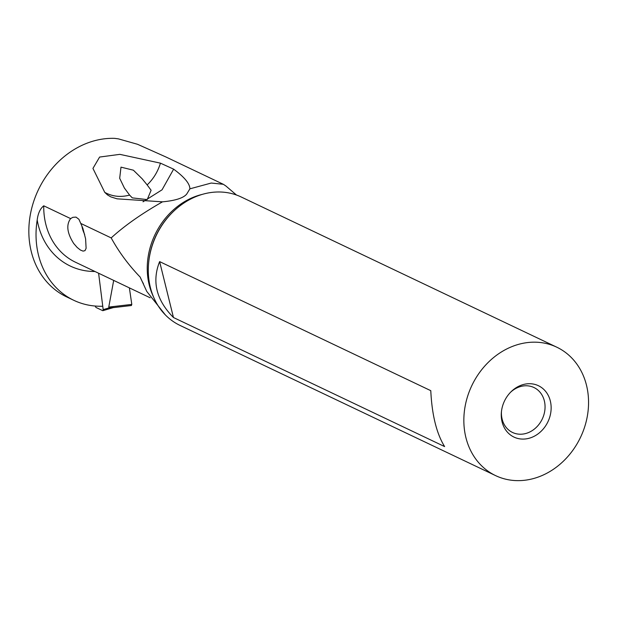 <?xml version="1.0" encoding="UTF-8"?>
<svg xmlns="http://www.w3.org/2000/svg" width="619" height="619" viewBox="0 0 619 619"><rect width="100%" height="100%" fill="white"/><g stroke="black" fill="none" stroke-linecap="round" stroke-linejoin="round"><path stroke-width="0.93" d="M98.599 273.227L103.18 309.624A1.424 0.604 73.7 0 1 102.893 310.661A1.424 0.604 73.7 0 1 102.661 310.63L96.154 307.535A1.424 0.604 73.7 0 1 95.334 306.049M131.801 304.409L129.379 287.874L131.801 304.409L131.298 305.477L131.801 304.409L108.758 307.086L113.138 307.643M108.758 307.086L113.687 280.407M113.904 307.496L113.145 307.581M113.138 307.581L108.851 307.295M165.366 314.909L146.765 291.425L140.165 277.08C128.566 265.048 118.91 251.995 111.188 237.913C124.357 225.85 141.457 213.826 162.495 201.833C175.409 200.626 183.487 198.026 186.737 194.033L189.886 188.834L211.241 183.046L223.366 184.3L225.943 186.04M102.746 306.219A84.501 71.502 -64.5 0 1 73.785 300.3A84.501 71.502 -64.5 0 1 38.463 255.028A84.501 71.502 -64.5 0 1 37.194 220.039A76.818 65.003 115.5 0 0 94.955 271.493M111.188 237.913L80.749 223.42L78.907 219.281L75.99 217.099L72.825 217.331L70.62 218.6L43.74 205.81C40.204 208.611 38.022 213.354 37.194 220.039M143.035 201.786L162.046 189.816L173.637 169.157L160.445 163.153L119.877 154.355L99.613 157.056L92.943 168.422L104.758 192.37L107.474 194.9L110.747 196.85L117.076 198.831L162.495 201.833M173.637 169.157C184.447 177.135 189.863 183.688 189.886 188.834M73.785 300.3L66.604 296.88A84.501 71.502 115.5 0 1 31.275 251.608A84.501 71.502 115.5 0 1 114.6 138.354L118.384 138.865L137.519 144.281L165.846 156.94L223.358 184.315M70.62 218.6C66.047 224.829 67.092 233.139 73.746 243.53L77.143 247.438L80.4 250.03L83.07 251.128L85.012 250.641L86.111 248.304L85.6 238.833L82.892 228.388L80.749 223.42M84.664 234.377A17.781 10.747 67.9 0 1 81.878 225.796M160.445 163.153C157.853 171.641 153.427 178.899 147.152 184.926L151.106 190.257L147.229 199.589L132.304 197.879L129.595 195.093C120.651 197.476 112.372 196.571 104.758 192.37M129.595 195.093L124.38 188.014L119.684 178.287L120.991 167.145L133.387 170.194L142.169 178.798L147.152 184.926M501.467 411.403A24.899 21.069 115.5 0 0 512.54 432.472A24.899 21.069 115.5 0 0 528.788 432.441A24.899 21.069 115.5 0 0 544.882 409.948A24.899 21.069 115.5 0 0 533.934 387.517A24.899 21.069 115.5 0 0 517.685 387.556A24.899 21.069 115.5 0 0 510.598 392.214M532.549 437.053A28.451 24.079 115.5 0 0 550.322 400.957A28.451 24.079 115.5 0 0 519.852 385.753A28.451 24.079 115.5 0 0 511.155 391.665A28.451 24.079 115.5 0 0 501.39 412.177A28.451 24.079 115.5 0 0 532.549 437.053M510.335 347.282A71.131 60.19 -64.5 0 1 556.767 347.182A71.131 60.19 -64.5 0 1 588.05 411.271A71.131 60.19 -64.5 0 1 542.074 475.531A71.131 60.19 -64.5 0 1 495.633 475.632A71.131 60.19 -64.5 0 1 464.351 411.542A71.131 60.19 -64.5 0 1 510.335 347.282M556.767 347.182L241.217 196.989A71.131 60.19 115.5 0 0 194.784 197.097A71.131 60.19 115.5 0 0 173.026 211.853A71.131 60.19 115.5 0 0 148.614 263.145A71.131 60.19 115.5 0 0 180.083 325.447L495.633 475.632M444.62 446.578C436.557 433.555 431.946 414.923 430.785 390.674L159.625 261.613C151.717 281.552 156.328 300.184 173.459 317.516L444.62 446.578M159.625 261.613L173.459 317.516M103.18 309.624L109.981 307.628M113.06 307.581L112.619 307.713M153.481 296.834A68.694 58.132 -64.5 0 1 192.138 197.77A68.694 58.132 -64.5 0 1 202.243 194.389M43.74 205.81A71.131 60.19 115.5 0 0 75.518 262.239L150.146 297.762M143.422 283.703A71.131 60.19 -64.5 0 1 140.165 277.08M173.026 211.853L172.5 212.371A69.405 58.728 115.5 0 0 148.684 262.417L148.614 263.145M102.893 310.661L113.207 307.635M113.153 307.643L131.437 305.515M236.473 195.024L225.649 185.785M124.38 188.006L124.814 188.687"/></g></svg>
